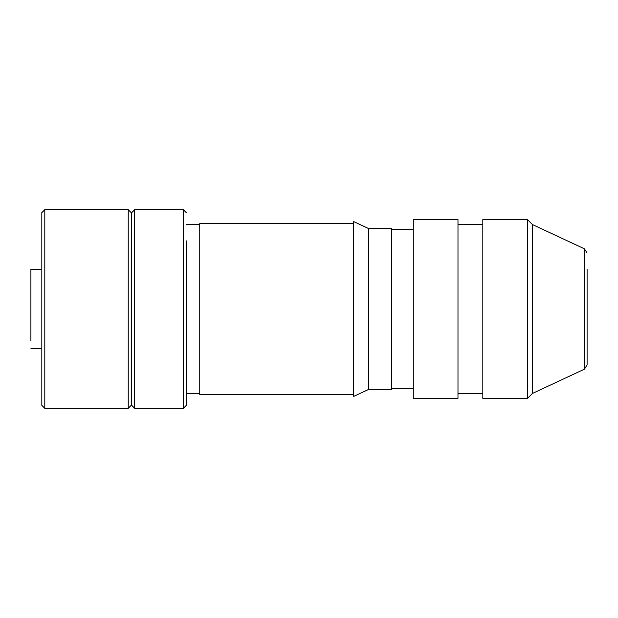 <?xml version="1.0" encoding="UTF-8"?>
<svg xmlns="http://www.w3.org/2000/svg" width="618" height="618" viewBox="0 0 618 618"><rect width="100%" height="100%" fill="white"/><g stroke="black" fill="none" stroke-linecap="round" stroke-linejoin="round"><path stroke-width="0.93" d="M41.823 269.27L30.9 269.27L30.9 340.989M587.1 253.048L584.396 248.807L584.396 369.193L587.1 364.952L587.1 269.44M532.477 393.427L532.477 224.573L527.509 219.614L527.509 398.386L532.477 393.427L584.396 369.193M527.509 219.614L482.812 219.614L482.812 398.386L527.509 398.386M457.984 219.614L457.984 398.386L413.287 398.386L413.287 219.614L457.984 219.614M368.591 228.552L391.433 228.552L391.433 389.448L368.591 389.448L353.697 396.401L353.697 221.599L368.591 228.552L368.591 389.448M353.697 394.415L199.745 394.415L199.745 223.585L353.697 223.585M134.693 408.32L134.693 209.68L131.711 212.662L131.711 405.338L134.693 408.32L183.361 408.32L186.335 405.338L186.335 240.873M183.361 408.32L183.361 209.68L186.335 212.662M44.805 408.32L44.805 209.68L41.823 212.662L41.823 405.338L44.805 408.32L128.235 408.32L131.217 405.338L131.217 240.873M128.235 408.32L128.235 209.68L131.217 212.662M30.9 348.73L41.823 348.73M584.396 248.807L532.477 224.573M457.984 224.573L482.812 224.573M457.984 393.427L482.812 393.427M391.433 229.541L413.287 229.541M391.433 388.459L413.287 388.459M186.335 224.573L199.745 224.573M186.335 393.427L199.745 393.427M134.693 209.68L183.361 209.68M131.217 239.475L131.711 239.475M131.217 378.525L131.711 378.525M44.805 209.68L128.235 209.68"/></g></svg>
